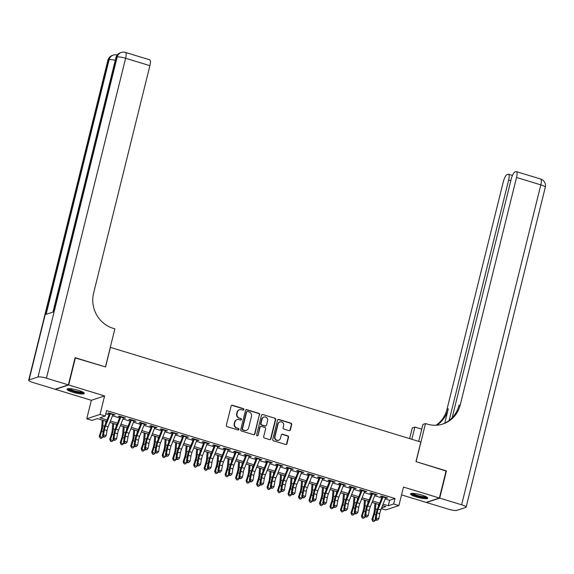 <?xml version="1.0" encoding="UTF-8"?>
<svg xmlns="http://www.w3.org/2000/svg" width="574" height="574" viewBox="0 0 574 574"><rect width="100%" height="100%" fill="white"/><g stroke="black" fill="none" stroke-linecap="round" stroke-linejoin="round"><path stroke-width="0.86" d="M243.885 409.578A0.782 0.739 71.7 0 0 243.347 408.609L232.413 405.273A1.119 1.055 71.7 0 0 231.121 406.026L226.364 425.255A1.119 1.055 71.7 0 0 227.125 426.64L238.067 429.976A0.782 0.739 71.7 0 0 238.971 429.445A0.782 0.739 71.7 0 0 238.432 428.477L237.019 428.046A3.58 3.379 71.7 0 1 234.572 423.626L234.967 422.019A3.58 3.379 71.7 0 1 239.107 419.608L240.52 420.039A0.782 0.739 71.7 0 0 241.432 419.515A0.782 0.739 71.7 0 0 240.893 418.546L239.48 418.116A3.58 3.379 71.7 0 1 237.026 413.689L237.428 412.089A3.58 3.379 71.7 0 1 241.568 409.671L242.981 410.109A0.782 0.739 71.7 0 0 243.885 409.578M243.225 410.137A0.782 0.739 71.7 0 0 242.996 408.731L232.054 405.395A1.119 1.055 71.7 0 0 231.623 405.359M238.31 430.005A0.782 0.739 71.7 0 0 238.074 428.599L237.019 428.046M240.764 420.068A0.782 0.739 71.7 0 0 240.535 418.661L239.48 418.116M421.933 495.125A8.897 1.629 -166.1 0 0 410.51 493.913A8.897 1.629 -166.1 0 0 416.351 496.969A8.897 1.629 -166.1 0 0 427.781 498.189A8.897 1.629 -166.1 0 0 421.933 495.125M78.473 390.392A8.897 1.629 -166.1 0 0 67.05 389.179A8.897 1.629 -166.1 0 0 72.891 392.243A8.897 1.629 -166.1 0 0 84.313 393.455A8.897 1.629 -166.1 0 0 78.473 390.392M289.074 430.651A1.119 1.055 71.7 0 0 290.365 429.897L291.7 424.502A1.119 1.055 71.7 0 0 290.932 423.124L278.785 419.415A1.119 1.055 71.7 0 0 277.493 420.168L272.736 439.397A1.119 1.055 71.7 0 0 273.504 440.782L285.651 444.484A1.119 1.055 71.7 0 0 286.943 443.731L288.557 437.216A1.119 1.055 71.7 0 0 287.789 435.831L282.587 434.245A1.119 1.055 71.7 0 0 281.296 434.999L280.499 438.235A2.992 2.827 71.7 0 1 275.821 439.512A2.992 2.827 71.7 0 1 274.989 436.556L278.125 423.892A2.992 2.827 71.7 0 1 282.795 422.615A2.992 2.827 71.7 0 1 283.628 425.571L283.111 427.687A1.119 1.055 71.7 0 0 283.872 429.065L289.074 430.651M385.168 498.935L389.631 500.298L395.005 498.526L393.656 503.965L398.901 505.565L385.656 509.942L381.323 508.621M75.036 357.889L105.551 366.958L110.402 347.37L420.828 442.03L415.978 461.618L446.127 470.816L439.397 498.017L403.479 487.068L398.901 505.565M75.402 357.767L68.672 384.975L55.427 389.344L91.345 400.3L86.767 418.798L100.012 414.421L105.257 416.021L99.883 417.8L107.015 419.974M91.345 400.3L104.59 395.924L68.672 384.975M104.59 395.924L100.012 414.421M395.005 498.526L106.599 410.582L105.257 416.021M259.685 414.744A1.119 1.055 71.7 0 0 258.917 413.359L246.777 409.657A1.119 1.055 71.7 0 0 245.478 410.41L240.721 429.632A1.119 1.055 71.7 0 0 241.489 431.017L253.636 434.719A1.119 1.055 71.7 0 0 254.928 433.966L259.326 414.859A1.119 1.055 71.7 0 0 258.565 413.474L246.418 409.771A1.119 1.055 71.7 0 0 245.988 409.736M262.784 414.536L274.924 418.238A1.119 1.055 71.7 0 1 275.692 419.623L270.935 438.852A1.119 1.055 71.7 0 1 269.644 439.605L264.442 438.019A1.119 1.055 71.7 0 1 263.674 436.635L265.604 428.835A1.119 1.055 71.7 0 0 264.844 427.458L261.392 426.403A1.119 1.055 71.7 0 0 260.101 427.156L258.092 435.279A0.782 0.739 71.7 0 1 256.865 435.609A0.782 0.739 71.7 0 1 256.65 434.834L261.486 415.289A1.119 1.055 71.7 0 1 262.784 414.536L274.924 418.238M401.542 494.888L426.159 502.394L439.397 498.017M112.92 414.722L115.015 414.794L108.723 412.878L107.833 413.172L110.294 413.926M123.403 417.922L125.505 417.994L119.213 416.078L118.316 416.372L120.784 417.126M133.893 421.122L135.995 421.194L129.702 419.271L128.806 419.572L131.267 420.319M144.383 424.322L146.478 424.394L140.185 422.471L139.295 422.765L141.756 423.519M154.865 427.515L156.967 427.587L150.675 425.671L149.778 425.965L152.246 426.719M165.355 430.715L167.457 430.787L161.165 428.871L160.268 429.165L162.729 429.919M175.838 433.915L177.94 433.987L171.648 432.064L170.758 432.366L173.219 433.112M186.328 437.108L188.43 437.18L182.137 435.264L181.24 435.558L183.709 436.312M196.817 440.308L198.92 440.38L192.627 438.464L191.73 438.758L194.191 439.512M207.3 443.508L209.402 443.58L203.11 441.657L202.213 441.958L204.681 442.705M217.79 446.708L219.892 446.78L213.6 444.857L212.703 445.151L215.171 445.905M228.28 449.901L230.375 449.973L224.082 448.057L223.193 448.351L225.654 449.105M238.762 453.101L240.865 453.173L234.572 451.257L233.675 451.551L236.144 452.305M249.252 456.301L251.355 456.373L245.062 454.45L244.165 454.744L246.633 455.498M259.742 459.494L261.837 459.566L255.545 457.65L254.655 457.944L257.116 458.698M270.225 462.694L272.327 462.766L266.035 460.85L265.138 461.144L267.606 461.898M280.715 465.894L282.817 465.966L276.524 464.043L275.628 464.344L278.096 465.091M291.205 469.087L293.3 469.166L287.007 467.243L286.117 467.537L288.579 468.291M301.687 472.287L303.789 472.359L297.497 470.443L296.6 470.737L299.068 471.491M312.177 475.487L314.279 475.559L307.987 473.643L307.09 473.937L309.558 474.684M322.667 478.687L324.762 478.759L318.47 476.836L317.58 477.13L320.041 477.884M333.15 481.88L335.252 481.952L328.959 480.036L328.063 480.33L330.531 481.084M343.639 485.08L345.742 485.152L339.449 483.236L338.552 483.53L341.021 484.284M354.129 488.28L356.224 488.352L349.932 486.429L349.042 486.73L351.503 487.477M364.612 491.473L366.714 491.545L360.422 489.629L359.525 489.923L361.993 490.677M375.102 494.673L377.204 494.745L370.912 492.829L370.015 493.123L372.476 493.877M105.817 413.754L109.089 414.751M112.497 415.791L119.579 417.951M122.98 418.991L130.061 421.151M133.469 422.184L140.551 424.344M143.959 425.384L151.041 427.544M154.442 428.584L161.524 430.744M164.932 431.777L172.013 433.937M175.422 434.977L182.503 437.137M185.904 438.177L192.986 440.337M196.394 441.377L203.476 443.537M206.877 444.57L213.966 446.73M217.367 447.77L224.448 449.93M227.856 450.97L234.938 453.13M238.339 454.163L245.428 456.323M248.829 457.363L255.911 459.523M259.319 460.563L266.401 462.723M269.802 463.756L276.89 465.923M280.291 466.956L287.373 469.116M290.781 470.156L297.863 472.316M301.264 473.356L308.353 475.516M311.754 476.549L318.835 478.709M322.244 479.749L329.325 481.909M332.726 482.949L339.808 485.109M343.216 486.142L350.298 488.302M353.706 489.342L360.788 491.502M364.189 492.542L371.27 494.702M374.679 495.742L381.76 497.902M385.592 497.873L387.687 497.945L381.394 496.022L380.505 496.323L382.966 497.07M106.455 421.395L97.379 418.625L92.012 420.398L86.767 418.798M383.095 504.159L388.289 505.744L393.656 503.965M110.423 421.007L117.505 423.167M120.906 424.208L127.995 426.367M131.396 427.408L138.477 429.567M141.886 430.6L148.967 432.76M152.368 433.801L159.45 435.96M162.858 437.001L169.94 439.16M173.348 440.201L180.43 442.36M183.831 443.393L190.912 445.553M194.321 446.594L201.402 448.753M204.81 449.794L211.892 451.953M215.293 452.986L222.375 455.146M225.783 456.186L232.865 458.346M236.273 459.387L243.354 461.546M246.755 462.587L253.837 464.746M257.245 465.779L264.327 467.939M267.735 468.98L274.817 471.139M278.218 472.18L285.3 474.339M288.708 475.372L295.789 477.532M299.19 478.572L306.279 480.732M309.68 481.773L316.762 483.932M320.17 484.965L327.252 487.132M330.653 488.165L337.742 490.325M341.143 491.366L348.224 493.525M351.632 494.566L358.714 496.725M362.115 497.758L369.204 499.918M372.605 500.959L379.687 503.118M381.581 507.954L385.785 506.569L382.528 505.579M379.127 504.539L372.038 502.379M368.637 501.339L361.555 499.179M358.147 498.146L351.066 495.986M347.665 494.946L340.576 492.786M337.175 491.746L330.093 489.586M326.685 488.546L319.603 486.386M316.202 485.353L309.121 483.193M305.712 482.153L298.631 479.993M295.223 478.953L288.141 476.793M284.74 475.76L277.658 473.6M274.25 472.56L267.168 470.4M263.76 469.36L256.678 467.2M253.278 466.16L246.196 464M242.788 462.967L235.706 460.807M232.298 459.767L225.216 457.607M221.815 456.567L214.733 454.407M211.325 453.374L204.244 451.214M200.843 450.174L193.754 448.014M190.353 446.974L183.271 444.814M179.863 443.774L172.781 441.614M169.38 440.581L162.291 438.421M158.89 437.381L151.809 435.221M148.401 434.181L141.319 432.021M137.918 430.988L130.829 428.828M127.428 427.788L120.346 425.628M116.938 424.588L109.856 422.428M389.631 500.298L388.289 505.744M114.126 415.095L114.255 414.564M124.608 418.288L124.737 417.764M135.098 421.488L135.227 420.957M145.588 424.688L145.717 424.157M156.071 427.888L156.2 427.357M166.56 431.081L166.69 430.557M177.05 434.281L177.179 433.75M187.533 437.481L187.662 436.95M198.023 440.674L198.152 440.15M208.506 443.874L208.642 443.343M218.995 447.074L219.124 446.543M229.485 450.267L229.614 449.743M239.968 453.467L240.104 452.943M250.458 456.667L250.587 456.136M260.948 459.867L261.077 459.336M271.43 463.06L271.567 462.536M281.92 466.26L282.049 465.729M292.41 469.46L292.539 468.929M302.893 472.653L303.029 472.129M313.382 475.853L313.512 475.322M323.872 479.053L324.001 478.522M334.355 482.253L334.491 481.722M344.845 485.446L344.974 484.922M355.335 488.646L355.464 488.115M365.817 491.846L365.954 491.315M376.307 495.039L376.436 494.515M386.797 498.239L386.926 497.708M239.595 409.692L239.236 409.807A3.58 3.379 71.7 0 0 237.069 412.204L237.428 412.089M239.121 418.231A3.58 3.379 71.7 0 1 236.667 413.811L237.069 412.204M237.134 419.623L236.782 419.745A3.58 3.379 71.7 0 0 234.608 422.141L234.967 422.019M236.66 428.168A3.58 3.379 71.7 0 1 234.214 423.741L234.608 422.141M254.067 434.755A1.119 1.055 71.7 0 0 254.569 434.088L259.326 414.859M247.538 411.493A0.782 0.739 71.7 0 0 246.633 412.024L242.45 428.9A0.782 0.739 71.7 0 0 242.989 429.869L244.481 430.321A3.58 3.379 71.7 0 0 248.621 427.91L251.477 416.372A3.58 3.379 71.7 0 0 249.03 411.953L247.538 411.493M247.107 411.501L246.748 411.615A0.782 0.739 71.7 0 0 246.275 412.139L246.633 412.024M246.454 430.306L246.095 430.421A3.58 3.379 71.7 0 1 244.122 430.443L242.63 429.983A0.782 0.739 71.7 0 1 242.099 429.015L246.275 412.139M270.074 439.641A1.119 1.055 71.7 0 0 270.576 438.966L275.333 419.738A1.119 1.055 71.7 0 0 274.573 418.36M260.775 426.41L260.417 426.525A1.119 1.055 71.7 0 0 259.742 427.278L258.092 435.279M257.432 435.838A0.782 0.739 71.7 0 0 257.733 435.393M267.606 420.749A2.992 2.827 71.7 0 0 263.918 417.061A2.992 2.827 71.7 0 0 262.103 419.07L260.998 423.526A1.119 1.055 71.7 0 0 261.766 424.911L265.21 425.958A1.119 1.055 71.7 0 0 266.508 425.205L267.606 420.749M263.918 417.061L263.559 417.183A2.992 2.827 71.7 0 0 261.744 419.185L262.103 419.07M265.827 425.958L265.468 426.073A1.119 1.055 71.7 0 1 264.851 426.08L261.407 425.025A1.119 1.055 71.7 0 1 260.639 423.648L261.744 419.185M262.426 414.65A1.119 1.055 71.7 0 0 261.995 414.615M279.94 421.89L279.581 422.012A2.992 2.827 71.7 0 0 277.766 424.014L278.125 423.892M278.684 440.236L278.325 440.351A2.992 2.827 71.7 0 1 274.63 436.671L277.766 424.014M286.082 444.52A1.119 1.055 71.7 0 0 286.584 443.846L288.198 437.331A1.119 1.055 71.7 0 0 287.431 435.953L282.236 434.367A1.119 1.055 71.7 0 0 281.805 434.331M289.504 430.687A1.119 1.055 71.7 0 0 290.006 430.012L291.341 424.624A1.119 1.055 71.7 0 0 290.58 423.239L278.433 419.537A1.119 1.055 71.7 0 0 278.003 419.501M102.265 420.118L101.698 427.235A5.704 1.571 107 0 1 100.938 430.916L99.266 436.233L99.984 436.549L101.655 431.232A8.553 2.353 -73 0 0 102.803 425.714L103.227 420.405M100.113 438.106L99.984 436.549L102.61 437.352L101.16 438.428L100.113 438.106L99.266 436.233M102.61 437.352L102.918 436.355M105.681 423.339L105.853 421.208M113.114 414.213A3.989 1.098 107 0 1 112.949 414.636L108.127 426.776A5.704 1.571 -73 0 0 107.044 430.565L106.154 435.623L103.528 434.827L103.772 436.678L103.363 437.036L104.82 436.993L103.772 436.678M110.488 413.416A3.989 1.098 107 0 1 110.33 413.84L105.508 425.98A5.704 1.571 -73 0 0 104.425 429.768L103.528 434.827L102.509 435.716L103.406 430.658A8.553 2.353 107 0 1 105.028 424.975L109.512 413.689M102.509 435.716L103.363 437.036M104.82 436.993L106.154 435.623M83.338 392.365A7.699 1.413 13.9 0 1 77.347 392.214A7.699 1.413 13.9 0 1 68.421 388.677M69.354 388.663A7.125 1.306 -166.1 0 0 77.375 391.54A7.125 1.306 -166.1 0 0 82.52 391.92M67.524 388.813A8.84 1.622 -166.1 0 0 77.562 392.48A8.84 1.622 -166.1 0 0 84.069 392.91M426.805 497.098A7.699 1.413 13.9 0 1 420.807 496.948A7.699 1.413 13.9 0 1 411.881 493.403M412.814 493.396A7.125 1.306 -166.1 0 0 420.835 496.273A7.125 1.306 -166.1 0 0 425.98 496.654M410.984 493.547A8.84 1.622 -166.1 0 0 421.022 497.213A8.84 1.622 -166.1 0 0 427.53 497.644M68.356 384.874L75.086 357.674L105.451 366.93L114.872 328.845L113.092 328.299A28.506 26.906 -108.3 0 1 93.605 293.099L149.886 65.666L125.613 58.261L46.437 378.194L68.356 384.874L55.111 389.251L33.192 382.571A6.845 1.256 -166.1 0 1 28.7 380.218L107.876 60.284A6.845 1.256 13.9 0 1 108.228 60.005L29.052 379.938A6.845 1.256 -166.1 0 0 28.7 380.218M46.437 378.194A6.845 1.256 -166.1 0 0 37.999 376.982L29.052 379.938M115.266 60.306A6.845 1.256 13.9 0 0 109.117 59.71A6.845 6.458 -108.3 0 1 113.265 55.133L112.368 55.427A6.845 6.458 71.7 0 0 108.228 60.005L109.117 59.71L46.099 314.351L53.26 311.983L116.278 57.35L117.168 57.048A6.845 1.256 13.9 0 1 125.613 58.261A6.845 1.88 -73 0 0 125.462 52.428A6.845 6.845 0 0 0 121.315 52.471L120.425 52.772A6.845 6.458 71.7 0 0 116.278 57.35A6.845 1.256 13.9 0 0 115.926 57.622L52.952 312.091M125.462 52.428L149.735 59.825A6.845 1.88 107 0 1 149.886 65.666M446.077 471.032L416.085 461.654L425.506 423.562L427.293 424.107A28.506 26.906 71.7 0 0 442.97 423.971A28.506 26.906 71.7 0 0 460.24 404.9L516.528 177.466A6.845 1.88 -73 0 0 516.378 171.626A6.845 1.88 -73 0 0 515.997 171.648L514.943 171.992A6.845 1.88 -73 0 0 511.176 179.232L452.14 417.786M418.719 441.392L422.916 424.423L425.506 423.562M409.628 438.615L412.268 427.939L414.866 427.085L421.739 429.18A28.506 26.906 71.7 0 0 421.739 429.18M439.713 498.117L426.468 502.494L448.387 509.174A6.845 1.256 -166.1 0 0 456.832 510.386L465.772 507.43A6.845 1.256 -166.1 0 0 466.124 507.151A6.845 1.256 -166.1 0 0 461.632 504.797L439.713 498.117L446.443 470.91M411.838 439.289L414.866 427.085M449.148 420.462L508.636 180.071A6.845 1.88 -73 0 0 508.485 174.238A6.845 1.88 -73 0 0 508.105 174.252L507.05 174.604A6.845 1.88 -73 0 0 503.283 181.843L447.002 409.276A28.506 26.906 71.7 0 1 436.046 425.234M436.742 425.198A28.506 26.906 71.7 0 0 448.287 408.846L444.75 423.16M442.324 424.179A28.506 26.906 71.7 0 0 458.956 405.323L460.24 404.9M112.755 423.311L112.188 430.435A5.704 1.571 107 0 1 111.421 434.116L109.749 439.433L110.473 439.749L112.145 434.432A8.553 2.353 -73 0 0 113.293 428.914L113.717 423.605M110.595 441.306L110.473 439.749L113.092 440.545L111.65 441.628L110.595 441.306L109.749 439.433M113.092 440.545L113.408 439.548M116.17 426.532L116.335 424.408M123.245 426.511L122.678 433.635A5.704 1.571 107 0 1 121.91 437.316L120.239 442.626L120.963 442.949L122.635 437.632A8.553 2.353 -73 0 0 123.783 432.107L124.199 426.805M121.085 444.506L120.963 442.949L123.582 443.745L122.133 444.821L121.085 444.506L120.239 442.626M123.582 443.745L123.898 442.748M126.653 429.732L126.825 427.601M133.728 429.711L133.161 436.828A5.704 1.571 107 0 1 132.4 440.509L130.728 445.826L131.446 446.142L133.118 440.832A8.553 2.353 -73 0 0 134.266 435.307L134.689 430.005M131.575 447.698L131.446 446.142L134.072 446.945L132.623 448.021L131.575 447.698L130.728 445.826M134.072 446.945L134.381 445.948M137.143 432.932L137.315 430.801M144.218 432.904L143.651 440.028A5.704 1.571 107 0 1 142.883 443.709L141.211 449.026L141.936 449.342L143.608 444.025A8.553 2.353 -73 0 0 144.756 438.507L145.179 433.198M142.058 450.899L141.936 449.342L144.555 450.138L143.113 451.221L142.058 450.899L141.211 449.026M144.555 450.138L144.87 449.148M147.633 436.132L147.798 434.001M123.597 417.413A3.989 1.098 107 0 1 123.439 417.836L118.617 429.976A5.704 1.571 -73 0 0 117.534 433.765L116.637 438.823L114.018 438.019L114.262 439.871L113.853 440.229L115.309 440.193L114.262 439.871M120.978 416.616A3.989 1.098 107 0 1 120.82 417.033L115.998 429.18A5.704 1.571 -73 0 0 114.915 432.961L114.018 438.019L112.999 438.916L113.889 433.858A8.553 2.353 107 0 1 115.517 428.175L120.002 416.882M112.999 438.916L113.853 440.229M115.309 440.193L116.637 438.823M134.086 420.613A3.989 1.098 107 0 1 133.929 421.036L129.107 433.176A5.704 1.571 -73 0 0 128.024 436.958L127.127 442.016L124.508 441.219L124.745 443.071L124.336 443.429L125.792 443.393L124.745 443.071M131.468 419.809A3.989 1.098 107 0 1 131.303 420.233L126.481 432.373A5.704 1.571 -73 0 0 125.397 436.161L124.508 441.219L123.482 442.109L124.379 437.051A8.553 2.353 107 0 1 126 431.375L130.485 420.082M123.482 442.109L124.336 443.429M125.792 443.393L127.127 442.016M144.576 423.813A3.989 1.098 107 0 1 144.411 424.229L139.59 436.369A5.704 1.571 -73 0 0 138.506 440.158L137.617 445.216L134.99 444.42L135.234 446.271L134.825 446.629L136.282 446.586L135.234 446.271M141.95 423.009A3.989 1.098 107 0 1 141.792 423.433L136.971 435.573A5.704 1.571 -73 0 0 135.887 439.361L134.99 444.42L133.972 445.309L134.868 440.251A8.553 2.353 107 0 1 136.49 434.575L140.974 423.282M133.972 445.309L134.825 446.629M136.282 446.586L137.617 445.216M155.059 427.006A3.989 1.098 107 0 1 154.901 427.429L150.079 439.569A5.704 1.571 -73 0 0 148.996 443.358L148.099 448.416L145.48 447.612L145.724 449.471L145.315 449.822L146.772 449.786L145.724 449.471M152.44 426.209A3.989 1.098 107 0 1 152.282 426.633L147.461 438.773A5.704 1.571 -73 0 0 146.377 442.554L145.48 447.612L144.454 448.509L145.351 443.451A8.553 2.353 107 0 1 146.98 437.768L151.464 426.482M144.454 448.509L145.315 449.822M146.772 449.786L148.099 448.416M154.707 436.104L154.133 443.228A5.704 1.571 107 0 1 153.373 446.909L151.701 452.226L152.426 452.542L154.097 447.225A8.553 2.353 -73 0 0 155.238 441.7L155.662 436.398M152.548 454.099L152.426 452.542L155.045 453.338L153.595 454.414L152.548 454.099L151.701 452.226M155.045 453.338L155.36 452.341M158.115 439.325L158.288 437.194M165.549 430.206A3.989 1.098 107 0 1 165.391 430.629L160.569 442.769A5.704 1.571 -73 0 0 159.486 446.558L158.589 451.616L155.97 450.812L156.207 452.664L155.798 453.022L157.254 452.986L156.207 452.664M162.923 429.409A3.989 1.098 107 0 1 162.765 429.826L157.943 441.966A5.704 1.571 -73 0 0 156.86 445.754L155.97 450.812L154.944 451.709L155.841 446.651A8.553 2.353 107 0 1 157.463 440.968L161.947 429.675M154.944 451.709L155.798 453.022M157.254 452.986L158.589 451.616M165.19 439.304L164.623 446.429A5.704 1.571 107 0 1 163.863 450.109L162.191 455.419L162.908 455.734L164.58 450.425A8.553 2.353 -73 0 0 165.728 444.9L166.151 439.598M163.038 457.299L162.908 455.734L165.534 456.538L164.085 457.614L163.038 457.299L162.191 455.419M165.534 456.538L165.843 455.541M168.605 442.525L168.778 440.394M176.039 433.406A3.989 1.098 107 0 1 175.874 433.822L171.052 445.969A5.704 1.571 -73 0 0 169.969 449.751L169.079 454.809L166.453 454.012L166.697 455.864L166.288 456.222L167.744 456.186L166.697 455.864M173.413 432.602A3.989 1.098 107 0 1 173.255 433.026L168.433 445.166A5.704 1.571 -73 0 0 167.35 448.954L166.453 454.012L165.434 454.902L166.324 449.844A8.553 2.353 107 0 1 167.952 444.168L172.437 432.875M165.434 454.902L166.288 456.222M167.744 456.186L169.079 454.809M175.68 442.504L175.113 449.621A5.704 1.571 107 0 1 174.345 453.302L172.674 458.619L173.398 458.935L175.07 453.618A8.553 2.353 -73 0 0 176.218 448.1L176.641 442.791M173.52 460.491L173.398 458.935L176.017 459.738L174.575 460.814L173.52 460.491L172.674 458.619M176.017 459.738L176.333 458.741M179.088 445.725L179.26 443.594M186.521 436.599A3.989 1.098 107 0 1 186.363 437.022L181.542 449.162A5.704 1.571 -73 0 0 180.458 452.951L179.562 458.009L176.943 457.213L177.187 459.064L176.778 459.422L178.234 459.379L177.187 459.064M183.902 435.802A3.989 1.098 107 0 1 183.745 436.226L178.923 448.366A5.704 1.571 -73 0 0 177.84 452.154L176.943 457.213L175.917 458.102L176.814 453.044A8.553 2.353 107 0 1 178.442 447.361L182.927 436.075M175.917 458.102L176.778 459.422M178.234 459.379L179.562 458.009M186.17 445.697L185.596 452.821A5.704 1.571 107 0 1 184.835 456.502L183.163 461.819L183.888 462.135L185.56 456.818A8.553 2.353 -73 0 0 186.701 451.3L187.124 445.991M184.01 463.692L183.888 462.135L186.507 462.931L185.058 464.014L184.01 463.692L183.163 461.819M186.507 462.931L186.823 461.934M189.578 448.918L189.75 446.794M197.011 439.799A3.989 1.098 107 0 1 196.853 440.222L192.032 452.362A5.704 1.571 -73 0 0 190.948 456.151L190.051 461.209L187.433 460.405L187.669 462.257L187.26 462.615L188.717 462.579L187.669 462.257M194.385 439.002A3.989 1.098 107 0 1 194.227 439.419L189.406 451.566A5.704 1.571 -73 0 0 188.322 455.347L187.433 460.405L186.407 461.302L187.303 456.244A8.553 2.353 107 0 1 188.925 450.561L193.409 439.268M186.407 461.302L187.26 462.615M188.717 462.579L190.051 461.209M196.652 448.897L196.086 456.021A5.704 1.571 107 0 1 195.325 459.702L193.653 465.012L194.371 465.335L196.043 460.018A8.553 2.353 -73 0 0 197.191 454.493L197.614 449.191M194.5 466.892L194.371 465.335L196.997 466.131L195.547 467.207L194.5 466.892L193.653 465.012M196.997 466.131L197.305 465.134M200.068 452.118L200.233 449.987M207.494 442.999A3.989 1.098 107 0 1 207.336 443.422L202.514 455.562A5.704 1.571 -73 0 0 201.431 459.344L200.541 464.402L197.915 463.605L198.159 465.457L197.75 465.815L199.207 465.779L198.159 465.457M204.875 442.195A3.989 1.098 107 0 1 204.717 442.619L199.896 454.759A5.704 1.571 -73 0 0 198.812 458.547L197.915 463.605L196.896 464.495L197.786 459.437A8.553 2.353 107 0 1 199.415 453.761L203.899 442.468M196.896 464.495L197.75 465.815M199.207 465.779L200.541 464.402M207.142 452.097L206.575 459.214A5.704 1.571 107 0 1 205.808 462.895L204.136 468.212L204.861 468.528L206.532 463.211A8.553 2.353 -73 0 0 207.68 457.693L208.104 452.391M204.983 470.084L204.861 468.528L207.479 469.331L206.03 470.407L204.983 470.084L204.136 468.212M207.479 469.331L207.795 468.334M210.55 455.318L210.723 453.187M217.984 446.199A3.989 1.098 107 0 1 217.826 446.615L213.004 458.755A5.704 1.571 -73 0 0 211.921 462.544L211.024 467.602L208.405 466.806L208.649 468.657L208.24 469.015L209.697 468.972L208.649 468.657M215.365 445.395A3.989 1.098 107 0 1 215.207 445.819L210.385 457.959A5.704 1.571 -73 0 0 209.302 461.747L208.405 466.806L207.379 467.695L208.276 462.637A8.553 2.353 107 0 1 209.905 456.961L214.389 445.668M207.379 467.695L208.24 469.015M209.697 468.972L211.024 467.602M217.632 455.29L217.058 462.414A5.704 1.571 107 0 1 216.298 466.095L214.626 471.412L215.35 471.728L217.022 466.411A8.553 2.353 -73 0 0 218.163 460.893L218.586 455.584M215.472 473.285L215.35 471.728L217.969 472.524L216.52 473.607L215.472 473.285L214.626 471.412M217.969 472.524L218.285 471.534M221.04 458.518L221.212 456.387M228.474 449.392A3.989 1.098 107 0 1 228.316 449.815L223.494 461.955A5.704 1.571 -73 0 0 222.411 465.744L221.514 470.802L218.888 469.998L219.132 471.857L218.723 472.208L220.179 472.172L219.132 471.857M225.847 448.595A3.989 1.098 107 0 1 225.69 449.019L220.868 461.159A5.704 1.571 -73 0 0 219.785 464.94L218.888 469.998L217.869 470.895L218.766 465.837A8.553 2.353 107 0 1 220.387 460.154L224.872 448.868M217.869 470.895L218.723 472.208M220.179 472.172L221.514 470.802M228.115 458.49L227.548 465.614A5.704 1.571 107 0 1 226.787 469.295L225.108 474.612L225.833 474.928L227.505 469.611A8.553 2.353 -73 0 0 228.653 464.086L229.076 458.784M225.962 476.485L225.833 474.928L228.459 475.724L227.01 476.8L225.962 476.485L225.108 474.612M228.459 475.724L228.768 474.727M231.53 461.711L231.695 459.58M238.956 452.592A3.989 1.098 107 0 1 238.798 453.015L233.977 465.155A5.704 1.571 -73 0 0 232.893 468.944L232.004 473.995L229.378 473.198L229.622 475.05L229.213 475.408L230.669 475.372L229.622 475.05M236.337 451.795A3.989 1.098 107 0 1 236.179 452.212L231.358 464.352A5.704 1.571 -73 0 0 230.274 468.14L229.378 473.198L228.359 474.088L229.248 469.037A8.553 2.353 107 0 1 230.877 463.354L235.362 452.061M228.359 474.088L229.213 475.408M230.669 475.372L232.004 473.995M238.605 461.69L238.038 468.815A5.704 1.571 107 0 1 237.27 472.495L235.598 477.805L236.323 478.12L237.995 472.811A8.553 2.353 -73 0 0 239.143 467.286L239.566 461.984M236.445 479.685L236.323 478.12L238.942 478.924L237.493 480L236.445 479.685L235.598 477.805M238.942 478.924L239.258 477.927M242.013 464.911L242.185 462.78M249.446 455.792A3.989 1.098 107 0 1 249.288 456.208L244.467 468.355A5.704 1.571 -73 0 0 243.383 472.137L242.486 477.195L239.867 476.398L240.104 478.25L239.702 478.608L241.159 478.572L240.104 478.25M246.827 454.988A3.989 1.098 107 0 1 246.662 455.412L241.841 467.552A5.704 1.571 -73 0 0 240.757 471.34L239.867 476.398L238.841 477.288L239.738 472.23A8.553 2.353 107 0 1 241.367 466.554L245.851 455.261M238.841 477.288L239.702 478.608M241.159 478.572L242.486 477.195M249.094 464.89L248.52 472.007A5.704 1.571 107 0 1 247.76 475.688L246.088 481.005L246.806 481.321L248.485 476.004A8.553 2.353 -73 0 0 249.625 470.486L250.049 465.177M246.935 482.877L246.806 481.321L249.432 482.117L247.982 483.2L246.935 482.877L246.088 481.005M249.432 482.117L249.747 481.127M252.503 468.111L252.675 465.98M259.936 458.985A3.989 1.098 107 0 1 259.778 459.408L254.956 471.548A5.704 1.571 -73 0 0 253.873 475.337L252.976 480.395L250.35 479.591L250.594 481.45L250.185 481.801L251.642 481.765L250.594 481.45M257.31 458.188A3.989 1.098 107 0 1 257.152 458.612L252.33 470.752A5.704 1.571 -73 0 0 251.247 474.54L250.35 479.591L249.331 480.488L250.228 475.43A8.553 2.353 107 0 1 251.85 469.747L256.334 458.461M249.331 480.488L250.185 481.801M251.642 481.765L252.976 480.395M259.577 468.083L259.01 475.207A5.704 1.571 107 0 1 258.243 478.888L256.571 484.205L257.296 484.521L258.967 479.204A8.553 2.353 -73 0 0 260.115 473.679L260.539 468.377M257.425 486.078L257.296 484.521L259.922 485.317L258.472 486.4L257.425 486.078L256.571 484.205M259.922 485.317L260.23 484.32M262.992 471.304L263.157 469.18M270.419 462.185A3.989 1.098 107 0 1 270.261 462.608L265.439 474.748A5.704 1.571 -73 0 0 264.356 478.537L263.459 483.595L260.84 482.791L261.084 484.643L260.675 485.001L262.131 484.965L261.084 484.643M267.8 461.388A3.989 1.098 107 0 1 267.642 461.805L262.82 473.952A5.704 1.571 -73 0 0 261.737 477.733L260.84 482.791L259.821 483.688L260.711 478.63A8.553 2.353 107 0 1 262.34 472.947L266.824 461.654M259.821 483.688L260.675 485.001M262.131 484.965L263.459 483.595M270.067 471.283L269.5 478.407A5.704 1.571 107 0 1 268.732 482.088L267.061 487.398L267.785 487.713L269.457 482.404A8.553 2.353 -73 0 0 270.605 476.879L271.028 471.577M267.907 489.278L267.785 487.713L270.404 488.517L268.955 489.593L267.907 489.278L267.061 487.398M270.404 488.517L270.72 487.52M273.475 474.504L273.647 472.373M280.908 465.385A3.989 1.098 107 0 1 280.751 465.808L275.929 477.948A5.704 1.571 -73 0 0 274.846 481.729L273.949 486.788L271.33 485.991L271.567 487.843L271.158 488.201L272.621 488.165L271.567 487.843M278.29 464.581A3.989 1.098 107 0 1 278.125 465.005L273.303 477.145A5.704 1.571 -73 0 0 272.219 480.933L271.33 485.991L270.304 486.881L271.201 481.823A8.553 2.353 107 0 1 272.829 476.147L277.314 464.854M270.304 486.881L271.158 488.201M272.621 488.165L273.949 486.788M280.55 474.483L279.983 481.6A5.704 1.571 107 0 1 279.222 485.281L277.551 490.598L278.268 490.914L279.947 485.597A8.553 2.353 -73 0 0 281.088 480.079L281.511 474.777M278.397 492.47L278.268 490.914L280.894 491.717L279.445 492.793L278.397 492.47L277.551 490.598M280.894 491.717L281.21 490.72M283.965 477.704L284.137 475.573M291.398 468.585A3.989 1.098 107 0 1 291.24 469.001L286.419 481.141A5.704 1.571 -73 0 0 285.328 484.93L284.439 489.988L281.812 489.191L282.056 491.043L281.647 491.401L283.104 491.358L282.056 491.043M288.772 467.781A3.989 1.098 107 0 1 288.614 468.205L283.793 480.345A5.704 1.571 -73 0 0 282.709 484.133L281.812 489.191L280.794 490.081L281.691 485.023A8.553 2.353 107 0 1 283.312 479.34L287.796 468.054M280.794 490.081L281.647 491.401M283.104 491.358L284.439 489.988M291.04 477.676L290.473 484.8A5.704 1.571 107 0 1 289.705 488.481L288.033 493.798L288.758 494.114L290.43 488.797A8.553 2.353 -73 0 0 291.578 483.279L292.001 477.97M288.887 495.671L288.758 494.114L291.384 494.91L289.935 495.993L288.887 495.671L288.033 493.798M291.384 494.91L291.692 493.913M294.455 480.897L294.62 478.773M301.881 471.778A3.989 1.098 107 0 1 301.723 472.201L296.901 484.341A5.704 1.571 -73 0 0 295.818 488.13L294.921 493.188L292.302 492.384L292.546 494.243L292.137 494.594L293.594 494.558L292.546 494.243M299.262 470.981A3.989 1.098 107 0 1 299.104 471.405L294.283 483.545A5.704 1.571 -73 0 0 293.199 487.326L292.302 492.384L291.283 493.281L292.173 488.223A8.553 2.353 107 0 1 293.802 482.54L298.286 471.254M291.283 493.281L292.137 494.594M293.594 494.558L294.921 493.188M301.529 480.876L300.963 488A5.704 1.571 107 0 1 300.195 491.681L298.523 496.998L299.248 497.314L300.919 491.997A8.553 2.353 -73 0 0 302.067 486.472L302.491 481.17M299.37 498.871L299.248 497.314L301.867 498.11L300.417 499.186L299.37 498.871L298.523 496.998M301.867 498.11L302.182 497.113M304.938 484.097L305.11 481.966M312.371 474.978A3.989 1.098 107 0 1 312.213 475.401L307.391 487.541A5.704 1.571 -73 0 0 306.308 491.33L305.411 496.381L302.792 495.584L303.029 497.436L302.62 497.794L304.084 497.758L303.029 497.436M309.752 474.174A3.989 1.098 107 0 1 309.587 474.598L304.765 486.738A5.704 1.571 -73 0 0 303.682 490.526L302.792 495.584L301.766 496.474L302.663 491.423A8.553 2.353 107 0 1 304.285 485.74L308.769 474.447M301.766 496.474L302.62 497.794M304.084 497.758L305.411 496.381M312.012 484.076L311.445 491.193A5.704 1.571 107 0 1 310.685 494.881L309.013 500.191L309.73 500.506L311.402 495.197A8.553 2.353 -73 0 0 312.55 489.672L312.974 484.37M309.86 502.071L309.73 500.506L312.356 501.31L310.907 502.386L309.86 502.071L309.013 500.191M312.356 501.31L312.672 500.313M315.427 487.297L315.6 485.166M322.861 478.178A3.989 1.098 107 0 1 322.696 478.594L317.874 490.734A5.704 1.571 -73 0 0 316.791 494.523L315.901 499.581L313.275 498.784L313.519 500.636L313.11 500.994L314.566 500.959L313.519 500.636M320.235 477.374A3.989 1.098 107 0 1 320.077 477.798L315.255 489.938A5.704 1.571 -73 0 0 314.172 493.726L313.275 498.784L312.256 499.674L313.153 494.616A8.553 2.353 107 0 1 314.774 488.94L319.259 477.647M312.256 499.674L313.11 500.994M314.566 500.959L315.901 499.581M322.502 487.276L321.935 494.393A5.704 1.571 107 0 1 321.167 498.074L319.496 503.391L320.22 503.707L321.892 498.39A8.553 2.353 -73 0 0 323.04 492.872L323.463 487.563M320.342 505.264L320.22 503.707L322.839 504.503L321.397 505.586L320.342 505.264L319.496 503.391M322.839 504.503L323.155 503.513M325.917 490.497L326.082 488.366M333.343 481.371A3.989 1.098 107 0 1 333.185 481.794L328.364 493.934A5.704 1.571 -73 0 0 327.28 497.723L326.384 502.781L323.765 501.977L324.009 503.836L323.6 504.187L325.056 504.151L324.009 503.836M330.724 480.574A3.989 1.098 107 0 1 330.567 480.998L325.745 493.138A5.704 1.571 -73 0 0 324.662 496.926L323.765 501.977L322.746 502.874L323.636 497.816A8.553 2.353 107 0 1 325.264 492.133L329.749 480.847M322.746 502.874L323.6 504.187M325.056 504.151L326.384 502.781M332.992 490.469L332.425 497.593A5.704 1.571 107 0 1 331.657 501.274L329.985 506.591L330.71 506.907L332.382 501.59A8.553 2.353 -73 0 0 333.53 496.065L333.953 490.763M330.832 508.464L330.71 506.907L333.329 507.703L331.88 508.786L330.832 508.464L329.985 506.591M333.329 507.703L333.645 506.706M336.4 493.69L336.572 491.559M343.833 484.571A3.989 1.098 107 0 1 343.675 484.994L338.854 497.134A5.704 1.571 -73 0 0 337.77 500.923L336.873 505.981L334.255 505.177L334.491 507.029L334.082 507.387L335.546 507.351L334.491 507.029M341.214 483.774A3.989 1.098 107 0 1 341.049 484.191L336.228 496.331A5.704 1.571 -73 0 0 335.144 500.119L334.255 505.177L333.229 506.074L334.125 501.016A8.553 2.353 107 0 1 335.747 495.333L340.231 484.04M333.229 506.074L334.082 507.387M335.546 507.351L336.873 505.981M343.474 493.669L342.908 500.793A5.704 1.571 107 0 1 342.147 504.474L340.475 509.784L341.193 510.099L342.865 504.79A8.553 2.353 -73 0 0 344.013 499.265L344.436 493.963M341.322 511.664L341.193 510.099L343.819 510.903L342.369 511.979L341.322 511.664L340.475 509.784M343.819 510.903L344.127 509.906M346.89 496.89L347.062 494.759M354.323 487.771A3.989 1.098 107 0 1 354.158 488.194L349.336 500.334A5.704 1.571 -73 0 0 348.253 504.116L347.363 509.174L344.737 508.377L344.981 510.229L344.572 510.587L346.029 510.551L344.981 510.229M351.697 486.967A3.989 1.098 107 0 1 351.539 487.391L346.718 499.531A5.704 1.571 -73 0 0 345.634 503.319L344.737 508.377L343.718 509.267L344.615 504.209A8.553 2.353 107 0 1 346.237 498.533L350.721 487.24M343.718 509.267L344.572 510.587M346.029 510.551L347.363 509.174M353.964 496.869L353.397 503.986A5.704 1.571 107 0 1 352.63 507.667L350.958 512.984L351.683 513.299L353.354 507.983A8.553 2.353 -73 0 0 354.502 502.465L354.926 497.156M351.805 514.856L351.683 513.299L354.302 514.103L352.859 515.179L351.805 514.856L350.958 512.984M354.302 514.103L354.617 513.106M357.38 500.09L357.545 497.959M364.806 490.964A3.989 1.098 107 0 1 364.648 491.387L359.826 503.527A5.704 1.571 -73 0 0 358.743 507.316L357.846 512.374L355.227 511.578L355.471 513.429L355.062 513.787L356.519 513.744L355.471 513.429M362.187 490.167A3.989 1.098 107 0 1 362.029 490.591L357.207 502.731A5.704 1.571 -73 0 0 356.124 506.519L355.227 511.578L354.208 512.467L355.098 507.409A8.553 2.353 107 0 1 356.727 501.726L361.211 490.44M354.208 512.467L355.062 513.787M356.519 513.744L357.846 512.374M364.454 500.062L363.887 507.186A5.704 1.571 107 0 1 363.12 510.867L361.448 516.184L362.172 516.5L363.844 511.183A8.553 2.353 -73 0 0 364.992 505.665L365.416 500.356M362.294 518.057L362.172 516.5L364.791 517.296L363.342 518.379L362.294 518.057L361.448 516.184M364.791 517.296L365.107 516.299M367.862 503.283L368.034 501.159M375.296 494.164A3.989 1.098 107 0 1 375.138 494.587L370.316 506.727A5.704 1.571 -73 0 0 369.233 510.516L368.336 515.574L365.717 514.77L365.954 516.629L365.545 516.98L367.001 516.944L365.954 516.629M372.677 493.367A3.989 1.098 107 0 1 372.512 493.791L367.69 505.931A5.704 1.571 -73 0 0 366.607 509.712L365.717 514.77L364.691 515.667L365.588 510.609A8.553 2.353 107 0 1 367.209 504.926L371.694 493.633M364.691 515.667L365.545 516.98M367.001 516.944L368.336 515.574M374.937 503.262L374.37 510.386A5.704 1.571 107 0 1 373.609 514.067L371.938 519.384L372.655 519.7L374.327 514.383A8.553 2.353 -73 0 0 375.475 508.858L375.898 503.556M372.784 521.257L372.655 519.7L375.281 520.496L373.832 521.572L372.784 521.257L371.938 519.384M375.281 520.496L375.59 519.499M378.352 506.483L378.524 504.352M385.785 497.364A3.989 1.098 107 0 1 385.62 497.787L380.799 509.927A5.704 1.571 -73 0 0 379.715 513.708L378.826 518.767L376.2 517.97L376.444 519.822L376.035 520.18L377.491 520.144L376.444 519.822M383.159 496.56A3.989 1.098 107 0 1 383.001 496.984L378.18 509.124A5.704 1.571 -73 0 0 377.096 512.912L376.2 517.97L375.181 518.86L376.078 513.802A8.553 2.353 107 0 1 377.699 508.126L382.184 496.833M375.181 518.86L376.035 520.18M377.491 520.144L378.826 518.767M238.074 428.599L238.432 428.477M240.535 418.661L240.893 418.546M236.667 413.811L237.026 413.689M234.214 423.741L234.572 423.626M232.054 405.395L232.413 405.273M254.569 434.088L254.928 433.966M246.418 409.771L246.777 409.657M242.63 429.983L242.989 429.869M244.122 430.443L244.481 430.321M275.333 419.738L275.692 419.623M270.576 438.966L270.935 438.852M259.742 427.278L260.101 427.156M260.639 423.648L260.998 423.526M261.407 425.025L261.766 424.911M264.851 426.08L265.21 425.958M274.63 436.671L274.989 436.556M287.431 435.953L287.789 435.831M288.198 437.331L288.557 437.216M286.584 443.846L286.943 443.731M291.341 424.624L291.7 424.502M290.006 430.012L290.365 429.897M101.655 431.232L103.22 431.713M102.803 425.714L104.561 426.245M108.127 426.776L105.508 425.98M107.044 430.565L104.425 429.768M112.949 414.636L110.33 413.84M37.999 376.982L117.168 57.048A6.845 6.458 -108.3 0 1 121.315 52.471M448.287 408.846L447.002 409.276M461.632 504.797L540.808 184.871L516.528 177.466M510.803 180.731L508.636 180.071M540.808 184.871A6.845 1.256 13.9 0 1 545.3 187.224A6.845 6.845 0 0 0 540.651 179.031A6.845 1.88 107 0 1 540.808 184.871M112.145 434.432L113.702 434.905M113.293 428.914L115.044 429.445M122.635 437.632L124.192 438.106M123.783 432.107L125.534 432.645M133.118 440.832L134.682 441.306M134.266 435.307L136.024 435.845M143.608 444.025L145.165 444.498M144.756 438.507L146.506 439.038M118.617 429.976L115.998 429.18M117.534 433.765L114.915 432.961M123.439 417.836L120.82 417.033M129.107 433.176L126.481 432.373M128.024 436.958L125.397 436.161M133.929 421.036L131.303 420.233M139.59 436.369L136.971 435.573M138.506 440.158L135.887 439.361M144.411 424.229L141.792 423.433M150.079 439.569L147.461 438.773M148.996 443.358L146.377 442.554M154.901 427.429L152.282 426.633M154.097 447.225L155.654 447.698M155.238 441.7L156.996 442.238M160.569 442.769L157.943 441.966M159.486 446.558L156.86 445.754M165.391 430.629L162.765 429.826M164.58 450.425L166.144 450.899M165.728 444.9L167.486 445.438M171.052 445.969L168.433 445.166M169.969 449.751L167.35 448.954M175.874 433.822L173.255 433.026M175.07 453.618L176.627 454.099M176.218 448.1L177.969 448.631M181.542 449.162L178.923 448.366M180.458 452.951L177.84 452.154M186.363 437.022L183.745 436.226M185.56 456.818L187.117 457.291M186.701 451.3L188.459 451.831M192.032 452.362L189.406 451.566M190.948 456.151L188.322 455.347M196.853 440.222L194.227 439.419M196.043 460.018L197.607 460.491M197.191 454.493L198.941 455.031M202.514 455.562L199.896 454.759M201.431 459.344L198.812 458.547M207.336 443.422L204.717 442.619M206.532 463.211L208.089 463.692M207.68 457.693L209.431 458.224M213.004 458.755L210.385 457.959M211.921 462.544L209.302 461.747M217.826 446.615L215.207 445.819M217.022 466.411L218.579 466.884M218.163 460.893L219.921 461.424M223.494 461.955L220.868 461.159M222.411 465.744L219.785 464.94M228.316 449.815L225.69 449.019M227.505 469.611L229.062 470.084M228.653 464.086L230.404 464.624M233.977 465.155L231.358 464.352M232.893 468.944L230.274 468.14M238.798 453.015L236.179 452.212M237.995 472.811L239.552 473.285M239.143 467.286L240.893 467.824M244.467 468.355L241.841 467.552M243.383 472.137L240.757 471.34M249.288 456.208L246.662 455.412M248.485 476.004L250.042 476.485M249.625 470.486L251.383 471.017M254.956 471.548L252.33 470.752M253.873 475.337L251.247 474.54M259.778 459.408L257.152 458.612M258.967 479.204L260.524 479.677M260.115 473.679L261.866 474.217M265.439 474.748L262.82 473.952M264.356 478.537L261.737 477.733M270.261 462.608L267.642 461.805M269.457 482.404L271.014 482.877M270.605 476.879L272.356 477.417M275.929 477.948L273.303 477.145M274.846 481.729L272.219 480.933M280.751 465.808L278.125 465.005M279.947 485.597L281.504 486.078M281.088 480.079L282.846 480.61M286.419 481.141L283.793 480.345M285.328 484.93L282.709 484.133M291.24 469.001L288.614 468.205M290.43 488.797L291.987 489.27M291.578 483.279L293.328 483.81M296.901 484.341L294.283 483.545M295.818 488.13L293.199 487.326M301.723 472.201L299.104 471.405M300.919 491.997L302.476 492.47M302.067 486.472L303.818 487.01M307.391 487.541L304.765 486.738M306.308 491.33L303.682 490.526M312.213 475.401L309.587 474.598M311.402 495.197L312.966 495.671M312.55 489.672L314.308 490.21M317.874 490.734L315.255 489.938M316.791 494.523L314.172 493.726M322.696 478.594L320.077 477.798M321.892 498.39L323.449 498.871M323.04 492.872L324.791 493.403M328.364 493.934L325.745 493.138M327.28 497.723L324.662 496.926M333.185 481.794L330.567 480.998M332.382 501.59L333.939 502.063M333.53 496.065L335.281 496.603M338.854 497.134L336.228 496.331M337.77 500.923L335.144 500.119M343.675 484.994L341.049 484.191M342.865 504.79L344.429 505.264M344.013 499.265L345.77 499.803M349.336 500.334L346.718 499.531M348.253 504.116L345.634 503.319M354.158 488.194L351.539 487.391M353.354 507.983L354.911 508.464M354.502 502.465L356.253 502.996M359.826 503.527L357.207 502.731M358.743 507.316L356.124 506.519M364.648 491.387L362.029 490.591M363.844 511.183L365.401 511.656M364.992 505.665L366.743 506.196M370.316 506.727L367.69 505.931M369.233 510.516L366.607 509.712M375.138 494.587L372.512 493.791M374.327 514.383L375.891 514.856M375.475 508.858L377.233 509.396M380.799 509.927L378.18 509.124M379.715 513.708L377.096 512.912M385.62 497.787L383.001 496.984M117.196 55.025A6.845 6.845 0 0 0 113.265 55.133M112.368 55.427A6.845 6.845 0 0 0 107.876 60.284M120.425 52.772A6.845 6.845 0 0 0 115.926 57.622M512.453 175.45L508.485 174.238M466.124 507.151L545.3 187.224M540.651 179.031L516.378 171.626"/></g></svg>
